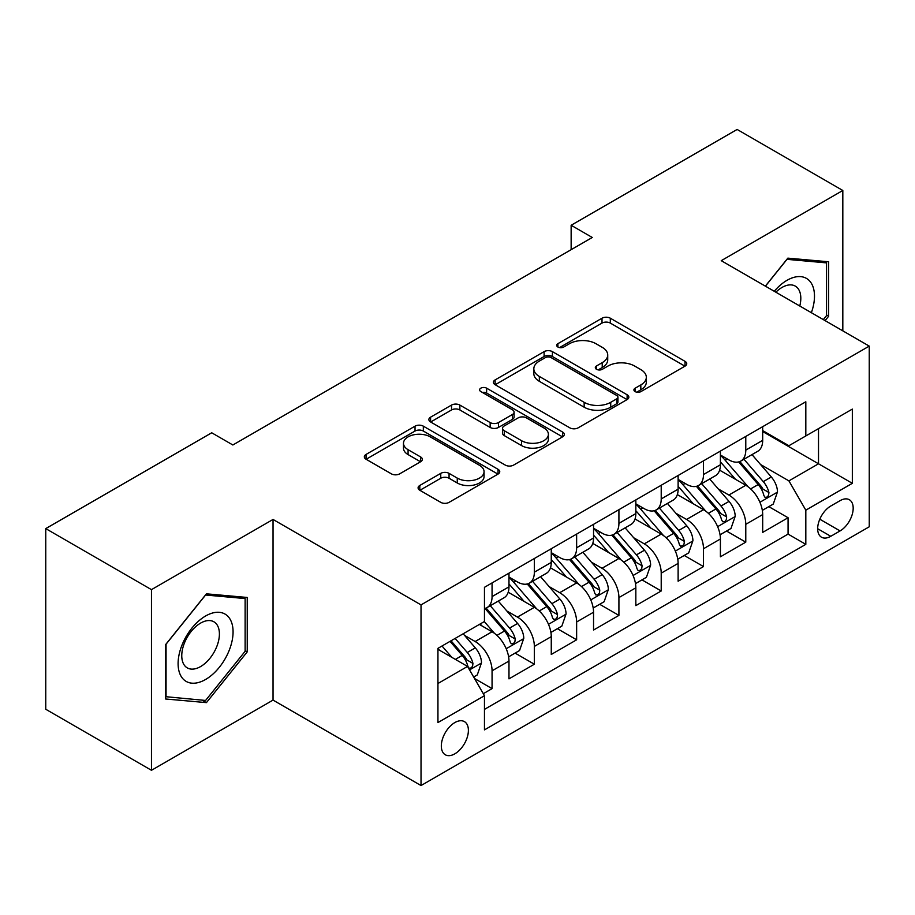 <?xml version="1.0" encoding="UTF-8"?>
<svg xmlns="http://www.w3.org/2000/svg" width="915" height="915" viewBox="0 0 915 915"><rect width="100%" height="100%" fill="white"/><g stroke="black" fill="none" stroke-linecap="round" stroke-linejoin="round"><path stroke-width="1.37" d="M635.113 391.597A4.106 2.368 0 0 0 640.923 391.597L685.026 366.137A5.867 3.385 0 0 0 686.742 363.735A5.867 3.385 0 0 0 685.026 361.345L610.305 318.203A5.867 3.385 0 0 0 602.013 318.203L557.91 343.663A4.106 2.368 0 0 0 556.709 345.344A4.106 2.368 0 0 0 557.91 347.025A4.106 2.368 0 0 0 563.72 347.025L569.427 343.731A18.78 10.843 0 0 1 595.997 343.731L602.219 347.323A18.78 10.843 0 0 1 607.72 354.986A18.78 10.843 0 0 1 602.219 362.66L596.511 365.954A4.106 2.368 0 0 0 595.31 367.636A4.106 2.368 0 0 0 596.511 369.305A4.106 2.368 0 0 0 602.322 369.305L608.029 366.011A18.78 10.843 0 0 1 634.587 366.011L640.82 369.603A18.78 10.843 0 0 1 646.322 377.277A18.78 10.843 0 0 1 640.82 384.941L635.113 388.235A4.106 2.368 0 0 0 633.912 389.916A4.106 2.368 0 0 0 635.113 391.597L635.113 388.235M454.858 753.811A19.135 11.049 120 0 0 467.359 736.952A19.135 11.049 120 0 0 464.42 721.615A19.135 11.049 120 0 0 454.858 722.564A19.135 11.049 120 0 0 442.357 739.423A19.135 11.049 120 0 0 445.285 754.761A19.135 11.049 120 0 0 454.858 753.811M419.802 485.465A5.867 3.385 0 0 0 418.086 487.867A5.867 3.385 0 0 0 419.802 490.257L440.756 502.358A5.867 3.385 0 0 0 449.059 502.358L498.035 474.084A5.867 3.385 0 0 0 499.762 471.694A5.867 3.385 0 0 0 498.035 469.292L423.325 426.161A5.867 3.385 0 0 0 415.033 426.161L366.046 454.435A5.867 3.385 0 0 0 364.33 456.837A5.867 3.385 0 0 0 366.046 459.227L391.368 473.844A5.867 3.385 0 0 0 399.672 473.844L420.625 461.743A5.867 3.385 0 0 0 422.353 459.353A5.867 3.385 0 0 0 420.625 456.951L408.079 449.7A15.704 9.07 0 0 1 403.481 443.295A15.704 9.07 0 0 1 413.168 434.922A15.704 9.07 0 0 1 430.279 436.878L479.46 465.278A15.704 9.07 0 0 1 484.058 471.694A15.704 9.07 0 0 1 474.37 480.066A15.704 9.07 0 0 1 457.26 478.099L449.059 473.364A5.867 3.385 0 0 0 440.756 473.364L419.802 485.465L419.802 490.257M273.036 519.446L151.467 589.637L45.75 528.607L45.75 709.262L151.467 770.293L273.036 700.101L421.026 785.55L421.026 604.895L273.036 519.446L273.036 700.101M842.818 330.853L842.818 190.48L721.249 260.672L869.25 346.11L421.026 604.895M842.818 190.48L737.113 129.45L571.143 225.273L571.143 249.681M45.75 528.607L211.72 432.784L232.856 444.987L592.28 237.477L571.143 225.273M569.839 427.843A5.867 3.385 0 0 0 578.143 427.843L627.118 399.558A5.867 3.385 0 0 0 628.845 397.167A5.867 3.385 0 0 0 627.118 394.765L552.408 351.635A5.867 3.385 0 0 0 544.105 351.635L495.129 379.908A5.867 3.385 0 0 0 493.414 382.31A5.867 3.385 0 0 0 495.129 384.7L569.839 427.843M482.457 392.478A4.106 2.368 0 0 1 486.62 393.061L486.62 388.177L562.576 432.029A5.867 3.385 0 0 1 564.303 434.431A5.867 3.385 0 0 1 562.576 436.821L513.601 465.094A5.867 3.385 0 0 1 505.297 465.094L430.588 421.964L430.588 417.171A5.867 3.385 0 0 0 428.872 419.573A5.867 3.385 0 0 0 430.588 421.964M430.588 417.171L451.553 405.071A5.867 3.385 0 0 1 459.856 405.071L490.154 422.57A5.867 3.385 0 0 0 498.458 422.57L512.354 414.541A5.867 3.385 0 0 0 514.081 412.139A5.867 3.385 0 0 0 512.354 409.748L480.81 391.529A4.106 2.368 0 0 1 479.609 389.859A4.106 2.368 0 0 1 482.148 387.663A4.106 2.368 0 0 1 486.62 388.177M483.292 693.696L492.064 688.629L474.519 678.495M464.534 635.387L475.16 641.518A23.916 13.805 60 0 1 492.064 670.809L508.98 661.042L508.98 678.861L534.349 664.221L515.111 653.116M506.819 610.968L517.444 617.099A23.916 13.805 60 0 1 534.349 646.402L551.265 636.634L551.265 654.454L576.633 639.802L557.395 628.697M549.103 586.561L559.728 592.691A23.916 13.805 60 0 1 576.633 621.983L593.549 612.215L593.549 630.035L618.917 615.395L599.68 604.289M591.387 562.142L602.013 568.272A23.916 13.805 60 0 1 618.917 597.575L635.833 587.807L635.833 605.627L661.213 590.976L641.964 579.87M633.672 537.734L644.297 543.865A23.916 13.805 60 0 1 661.213 573.156L678.118 563.388L678.118 581.219L703.498 566.568L684.248 555.462M675.968 513.315L686.582 519.446A23.916 13.805 60 0 1 703.498 548.748L720.402 538.981L720.402 556.8L745.782 542.149L745.782 524.329A23.916 13.805 -120 0 0 728.866 495.038L718.252 488.907M726.533 531.043L745.782 542.149M508.98 661.042A23.916 13.805 -120 0 0 492.064 631.75L479.38 624.419M551.265 636.634A23.916 13.805 -120 0 0 534.349 607.331L508.202 592.234M593.549 612.215A23.916 13.805 -120 0 0 576.633 582.924L550.487 567.826M635.833 587.807A23.916 13.805 -120 0 0 618.917 558.505L592.771 543.407M678.118 563.388A23.916 13.805 -120 0 0 661.213 534.097L635.056 518.999M720.402 538.981A23.916 13.805 -120 0 0 703.498 509.678L677.34 494.58M840.073 500.654L830.774 506.018A18.54 10.705 120 0 0 818.662 522.362A18.54 10.705 120 0 0 821.498 537.208A18.54 10.705 120 0 0 830.774 536.293L840.073 530.929A18.54 10.705 120 0 0 852.185 514.585A18.54 10.705 120 0 0 849.337 499.727A18.54 10.705 120 0 0 840.073 500.654M421.026 785.55L869.25 526.777L869.25 346.11M437.942 683.505L467.542 666.417L484.458 695.709L484.458 729.884L805.818 544.345L805.818 510.17L788.913 480.878L760.537 464.488M484.458 695.709L437.942 722.564L437.942 648.346L484.458 621.491L484.458 587.316L805.818 401.776L805.818 435.952L852.334 409.097L852.334 483.314L805.818 510.17M508.98 577.068L517.444 581.94A23.916 13.805 60 0 0 529.396 583.13L546.312 573.362A23.916 13.805 -120 0 0 551.265 562.416L551.265 548.737M551.265 552.649L559.728 557.532A23.916 13.805 60 0 0 571.681 558.722L588.597 548.954A23.916 13.805 -120 0 0 593.549 537.997L593.549 524.329M593.549 528.241L602.013 533.125A23.916 13.805 60 0 0 613.965 534.303L630.881 524.535A23.916 13.805 -120 0 0 635.833 513.59L635.833 499.922M635.833 503.822L644.297 508.706A23.916 13.805 60 0 0 656.249 509.895L673.165 500.128A23.916 13.805 -120 0 0 678.118 489.17L678.118 475.503M678.118 479.414L686.582 484.298A23.916 13.805 60 0 0 698.534 485.476L715.45 475.709A23.916 13.805 -120 0 0 720.402 464.763L720.402 451.095M484.458 709.377L788.067 534.097L788.067 517.741L762.687 532.393L762.687 514.562A23.916 13.805 -120 0 0 745.782 485.27L719.625 470.173M720.402 454.995L728.866 459.879A23.916 13.805 -120 0 0 740.818 461.069A23.916 13.805 -120 0 0 745.782 450.111L745.782 436.444M740.818 461.069L757.734 451.301A23.916 13.805 -120 0 0 762.687 440.344L762.687 426.676M492.064 582.924L492.064 596.591A23.916 13.805 60 0 1 487.112 607.537A23.916 13.805 60 0 1 484.458 608.509M487.112 607.537L504.028 597.781A23.916 13.805 -120 0 0 508.98 586.824L508.98 573.156M534.349 558.505L534.349 572.184A23.916 13.805 60 0 1 529.396 583.13M576.633 534.097L576.633 547.765A23.916 13.805 60 0 1 571.681 558.722M618.917 509.678L618.917 523.357A23.916 13.805 60 0 1 613.965 534.303M661.213 485.27L661.213 498.938A23.916 13.805 60 0 1 656.249 509.895M703.498 460.851L703.498 474.53A23.916 13.805 60 0 1 698.534 485.476M703.498 548.748L703.498 566.568M661.213 573.156L661.213 590.976M618.917 597.575L618.917 615.395M576.633 621.983L576.633 639.802M534.349 646.402L534.349 664.221M492.064 670.809L492.064 688.629M467.542 666.417L437.942 649.33M788.913 480.878L818.513 463.791L818.513 428.632L852.334 409.097M762.687 431.56L852.334 483.314M762.687 430.588L788.913 445.719L805.818 435.952M151.467 589.637L151.467 770.293M768.817 506.635L788.067 517.741M788.067 534.097L805.818 544.345M825.101 320.627L828.658 316.19L828.658 261.781L787.849 258.144L765.352 286.132M165.626 698.991L206.435 702.629L247.233 651.869L247.233 597.461L206.435 593.824L165.626 644.583L165.626 698.991M826.542 314.977L828.658 316.19M245.129 650.657L247.233 651.869M202.124 700.147L206.435 702.629M636.749 392.169L640.82 389.824A18.78 10.843 0 0 0 646.322 382.161L646.322 377.277M607.72 354.986L607.72 359.87A18.78 10.843 0 0 1 602.219 367.544L598.147 369.889M684.946 366.183L610.305 323.087A5.867 3.385 0 0 0 602.013 323.087L559.557 347.597M627.038 399.603L552.408 356.518A5.867 3.385 0 0 0 544.105 356.518L495.209 384.746M616.744 398.837A4.106 2.368 0 0 0 617.945 397.167A4.106 2.368 0 0 0 616.744 395.486L551.162 357.628A4.106 2.368 0 0 0 545.351 357.628L539.335 361.105A18.78 10.843 0 0 0 533.834 368.768A18.78 10.843 0 0 0 539.335 376.442L584.159 402.314A18.78 10.843 0 0 0 610.728 402.314L616.744 398.837L616.744 403.721A4.106 2.368 0 0 0 617.945 402.051L617.945 397.167M533.834 368.768L533.834 373.652A18.78 10.843 0 0 0 539.335 381.315L539.335 376.442M616.744 403.721L610.728 407.198A18.78 10.843 0 0 1 584.159 407.198L539.335 381.315M430.668 422.009L451.553 409.954L451.553 405.071M514.081 412.139L514.081 417.023A5.867 3.385 0 0 1 512.354 419.425L498.458 427.454A5.867 3.385 0 0 1 490.154 427.454L459.856 409.954A5.867 3.385 0 0 0 451.553 409.954M486.62 393.061L562.496 436.867M521.596 440.721A15.704 9.07 0 0 0 538.706 442.677A15.704 9.07 0 0 0 548.394 434.305A15.704 9.07 0 0 0 543.796 427.9L526.468 417.892A5.867 3.385 0 0 0 518.165 417.892L504.268 425.921A5.867 3.385 0 0 0 502.541 428.312A5.867 3.385 0 0 0 504.268 430.713L521.596 440.721L521.596 445.605A15.704 9.07 0 0 0 538.706 447.561A15.704 9.07 0 0 0 548.394 439.189L548.394 434.305M502.541 428.312L502.541 433.195A5.867 3.385 0 0 0 504.268 435.597L504.268 430.713M521.596 445.605L504.268 435.597M484.058 471.694L484.058 476.578A15.704 9.07 0 0 1 474.37 484.95A15.704 9.07 0 0 1 457.26 482.983L449.059 478.248A5.867 3.385 0 0 0 440.756 478.248L419.882 490.303M403.481 443.295L403.481 448.178A15.704 9.07 0 0 0 408.079 454.583L408.079 449.7M420.557 461.789L408.079 454.583M497.954 474.13L423.325 431.045A5.867 3.385 0 0 0 415.033 431.045L366.126 459.273M762.332 510.376L773.267 504.074L777.487 491.858A15.852 9.15 -120 0 0 771.322 476.978L752.004 454.618M748.127 486.814L725.218 460.291A45.75 26.409 -120 0 0 720.402 455.258M735.557 479.369L722.747 464.534A37.973 21.926 -120 0 0 720.402 461.984M738.668 461.926L758.215 484.55A15.852 9.15 60 0 1 763.865 495.461L765.009 497.348L767.159 497.039L768.589 495.301L768.932 492.533A15.852 9.15 -120 0 0 763.282 481.622L743.964 459.25M739.823 461.56L760.811 485.865A8.075 4.667 60 0 1 762.847 489.022L768.932 492.533M811.365 312.69A38.865 22.44 120 0 0 787.003 280.322A38.865 22.44 120 0 0 774.273 291.279M799.779 306.01A26.615 15.361 120 0 0 795.307 286.12A26.615 15.361 120 0 0 782.005 287.447A26.615 15.361 120 0 0 775.851 292.194M765.432 286.178L787.003 259.345L826.542 262.88L826.542 315.595L823.317 319.598M823.923 261.358L826.542 262.88M229.391 649.867A38.865 22.44 120 0 0 219.326 612.318A38.865 22.44 120 0 0 181.788 645.613A38.865 22.44 120 0 0 191.841 683.162A38.865 22.44 120 0 0 229.391 649.867M216.878 646.31A26.615 15.361 120 0 0 213.893 621.8A26.615 15.361 120 0 0 184.281 643.394A26.615 15.361 120 0 0 187.278 667.893A26.615 15.361 120 0 0 216.878 646.31M166.05 696.921L166.05 644.206L205.589 595.024L245.129 598.559L245.129 651.274L205.589 700.455L165.626 696.681M242.498 597.038L245.129 598.559M720.048 534.795L730.982 528.481L735.202 516.277A15.852 9.15 -120 0 0 729.038 501.397L709.708 479.025M705.842 511.233L682.933 484.698A45.75 26.409 -120 0 0 678.118 479.677M693.273 503.788L680.463 488.942A37.973 21.926 -120 0 0 678.118 486.391M696.384 486.334L715.93 508.957A15.852 9.15 60 0 1 721.58 519.88L722.724 521.756L724.874 521.459L726.304 519.709L726.647 516.952A15.852 9.15 -120 0 0 720.997 506.029L701.679 483.669M697.539 485.968L718.527 510.284A8.075 4.667 60 0 1 720.562 513.441L726.647 516.952M677.763 559.202L688.698 552.889L692.918 540.685A15.852 9.15 -120 0 0 686.753 525.805L667.424 503.444M663.558 535.641L640.649 509.117A45.75 26.409 -120 0 0 635.833 504.085M650.988 528.195L638.178 513.361A37.973 21.926 -120 0 0 635.833 510.81M654.099 510.753L673.646 533.376A15.852 9.15 60 0 1 679.296 544.288L680.44 546.175L682.59 545.866L684.02 544.128L684.363 541.36A15.852 9.15 -120 0 0 678.713 530.448L659.395 508.077M655.243 510.376L676.242 534.692A8.075 4.667 60 0 1 678.278 537.848L684.363 541.36M635.479 583.621L646.413 577.308L650.634 565.104A15.852 9.15 -120 0 0 644.469 550.224L625.139 527.852M621.274 560.06L598.364 533.525A45.75 26.409 -120 0 0 593.549 528.493M608.704 552.614L595.894 537.768A37.973 21.926 -120 0 0 593.549 535.218M611.815 535.161L631.35 557.784A15.852 9.15 60 0 1 637 568.707L638.155 570.583L640.294 570.285L641.735 568.535L642.078 565.779A15.852 9.15 -120 0 0 636.428 554.856L617.11 532.496M612.958 534.795L633.958 559.099A8.075 4.667 60 0 1 635.994 562.268L642.078 565.779M593.195 608.029L604.129 601.715L608.349 589.512A15.852 9.15 -120 0 0 602.184 574.631L582.855 552.26M578.989 584.468L556.08 557.944A45.75 26.409 -120 0 0 551.265 552.912M566.419 577.022L553.609 562.187A37.973 21.926 -120 0 0 551.265 559.637M569.53 559.58L589.066 582.203A15.852 9.15 60 0 1 594.716 593.114L595.871 595.002L598.01 594.693L599.451 592.954L599.794 590.186A15.852 9.15 -120 0 0 594.144 579.275L574.826 556.903M570.674 559.202L591.673 583.518A8.075 4.667 60 0 1 593.709 586.675L599.794 590.186M550.91 632.437L561.833 626.135L566.065 613.931A15.852 9.15 -120 0 0 559.889 599.051L540.571 576.679M536.705 608.887L513.795 582.352A45.75 26.409 -120 0 0 508.98 577.319M524.135 601.441L511.325 586.595A37.973 21.926 -120 0 0 508.98 584.044M527.246 583.987L546.781 606.611A15.852 9.15 60 0 1 552.431 617.534L553.586 619.409L555.725 619.112L557.166 617.362L557.51 614.606A15.852 9.15 -120 0 0 551.859 603.683L532.541 581.311M528.39 583.621L549.389 607.926A8.075 4.667 60 0 1 551.425 611.094L557.51 614.606M508.626 656.856L519.548 650.542L523.78 638.338A15.852 9.15 -120 0 0 517.604 623.458L498.286 601.086M494.42 633.294L484.298 621.582M481.85 625.849L480.203 623.95M484.961 608.406L504.497 631.03A15.852 9.15 60 0 1 510.147 641.941L511.302 643.828L513.441 643.519L514.882 641.781L515.225 639.013A15.852 9.15 -120 0 0 509.575 628.102L490.257 605.73M486.105 608.029L507.104 632.345A8.075 4.667 60 0 1 509.14 635.502L515.225 639.013M473.673 677.031L477.264 674.961L481.496 662.757A15.852 9.15 -120 0 0 475.32 647.877L463.162 633.786M451.804 657.325L442.014 646.001M439.566 650.268L437.942 648.38M450.054 641.358L462.212 655.437A15.852 9.15 60 0 1 467.862 666.36L469.018 668.236L471.156 667.939L472.598 666.189L472.941 663.432A15.852 9.15 -120 0 0 467.291 652.509L455.121 638.43M451.026 640.797L464.82 656.753A8.075 4.667 60 0 1 466.856 659.909L472.941 663.432M475.16 641.518L492.064 631.75M517.444 617.099L534.349 607.331M559.728 592.691L576.633 582.924M602.013 568.272L618.917 558.505M644.297 543.865L661.213 534.097M686.582 519.446L703.498 509.678M728.866 495.038L745.782 485.27M745.782 450.111L762.687 440.344M492.064 596.591L508.98 586.824M534.349 572.184L551.265 562.416M576.633 547.765L593.549 537.997M618.917 523.357L635.833 513.59M661.213 498.938L678.118 489.17M703.498 474.53L720.402 464.763M745.782 524.329L762.687 514.562M819.794 519.217L840.073 530.929M817.667 528.721L830.774 536.293M640.82 389.824L640.82 384.941M596.511 369.305L596.511 365.954M602.219 367.544L602.219 362.66M557.91 347.025L557.91 343.663M602.013 323.087L602.013 318.203M610.305 323.087L610.305 318.203M685.026 366.137L685.026 361.345M495.129 384.7L495.129 379.908M544.105 356.518L544.105 351.635M552.408 356.518L552.408 351.635M627.118 399.558L627.118 394.765M584.159 407.198L584.159 402.314M610.728 407.198L610.728 402.314M459.856 409.954L459.856 405.071M490.154 427.454L490.154 422.57M498.458 427.454L498.458 422.57M512.354 419.425L512.354 414.541M562.576 436.821L562.576 432.029M440.756 478.248L440.756 473.364M449.059 478.248L449.059 473.364M457.26 482.983L457.26 478.099M420.625 461.743L420.625 456.951M366.046 459.227L366.046 454.435M415.033 431.045L415.033 426.161M423.325 431.045L423.325 426.161M498.035 474.084L498.035 469.292M759.919 502.255L777.384 492.167M725.218 460.291L727.391 459.033M763.282 481.622L771.322 476.978M750.655 488.907L758.215 484.55M717.635 526.663L735.1 516.575M682.933 484.698L685.106 483.44M720.997 506.029L729.038 501.397M708.37 513.326L715.93 508.957M675.35 551.082L692.815 540.994M640.649 509.117L642.822 507.859M678.713 530.448L686.753 525.805M666.086 537.734L673.646 533.376M633.066 575.489L650.531 565.401M598.364 533.525L600.537 532.267M636.428 554.856L644.469 550.224M623.801 562.153L631.35 557.784M590.781 599.908L608.246 589.82M556.08 557.944L558.253 556.686M594.144 579.275L602.184 574.631M581.517 586.561L589.066 582.203M548.497 624.316L565.962 614.228M513.795 582.352L515.969 581.094M551.859 603.683L559.889 599.051M539.232 610.98L546.781 606.611M506.212 648.724L523.677 638.647M509.575 628.102L517.604 623.458M496.948 635.387L504.497 631.03M469.555 669.894L481.393 663.055M467.291 652.509L475.32 647.877M455.373 659.395L462.212 655.437"/></g></svg>
